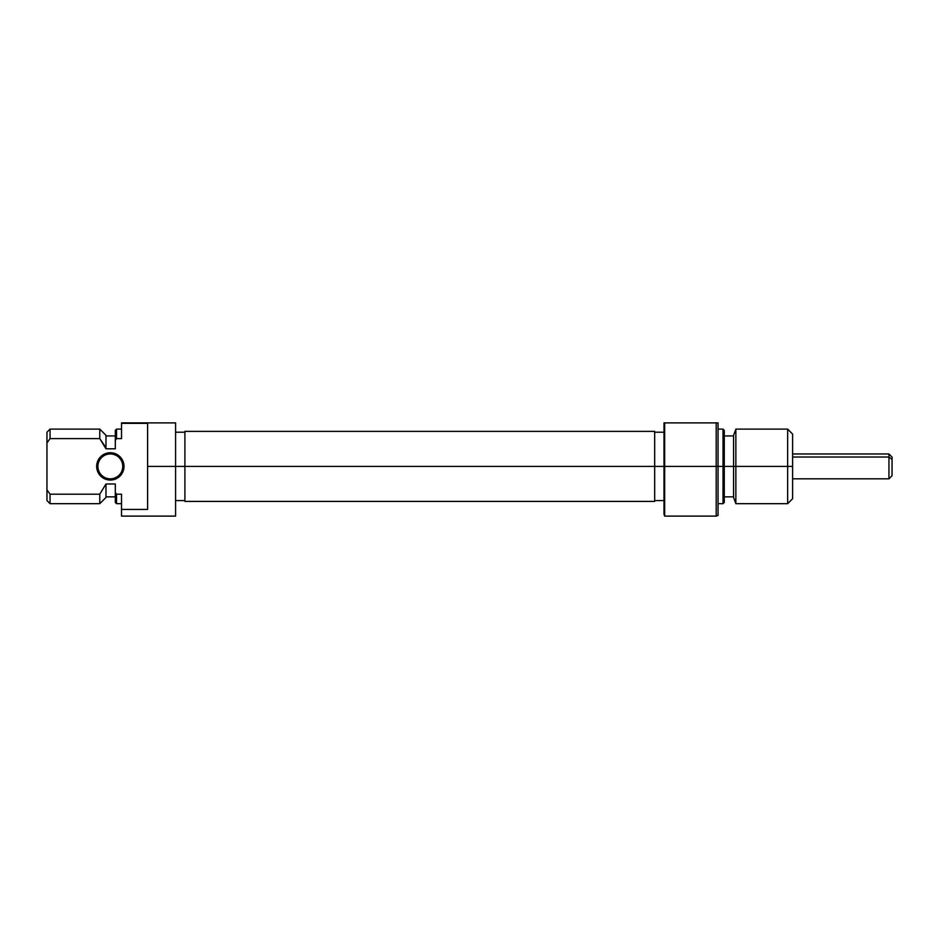 <?xml version="1.0" encoding="UTF-8"?>
<svg xmlns="http://www.w3.org/2000/svg" width="939" height="939" viewBox="0 0 939 939"><rect width="100%" height="100%" fill="white"/><g stroke="black" fill="none" stroke-linecap="round" stroke-linejoin="round"><path stroke-width="1.41" d="M115.567 479.019L112.997 479.806L117.927 477.763L121.694 473.984L123.737 469.066L124.007 466.39L122.763 466.39A12.43 12.43 0 0 0 110.333 453.96A12.43 12.43 0 0 0 97.902 466.39A12.43 12.43 0 0 0 110.333 478.82A12.43 12.43 0 0 0 122.763 466.39L124.007 466.39A13.674 13.674 0 0 1 110.333 480.064A13.674 13.674 0 0 1 96.658 466.39L97.902 466.39A12.43 12.43 0 0 1 110.333 453.96A12.43 12.43 0 0 1 122.763 466.39A12.43 12.43 0 0 1 110.333 478.82A12.43 12.43 0 0 1 97.902 466.39L96.658 466.39L96.928 469.066L100.661 476.061L98.971 473.984M175.581 516.11L175.581 466.39L184.901 466.39L147.611 466.39L147.611 509.443L121.518 509.443L121.518 516.11L175.581 516.11L175.581 422.89L121.518 422.89L121.518 438.607L121.518 423.336L147.611 423.336L147.611 466.39L175.581 466.39L175.581 422.89L121.518 422.89L147.611 423.336L147.611 509.443L121.518 509.443L121.518 516.11M105.978 497.459L105.978 485.04L105.978 497.459L99.769 503.68L99.769 494.184L50.06 494.184L50.06 503.68L50.06 494.184L46.95 489.853L46.95 500.569L50.06 503.68L99.769 503.68L99.769 494.184L50.06 494.184L46.95 489.853L46.95 442.938L46.95 500.569M105.978 448.807L105.978 435.32L105.978 447.75L99.769 438.607L99.769 429.111L99.769 438.607L105.978 448.807L115.309 448.807L115.309 440.297L116.542 438.607L115.309 440.297L115.309 448.807L105.978 448.807M115.309 483.984L105.978 483.984L99.769 494.184L105.978 483.984L115.309 483.984L115.309 502.435L115.309 483.984M116.542 494.184L116.542 503.68L116.542 494.184L115.309 492.494L116.542 494.184L121.518 494.184L121.518 509.443L121.518 494.184L116.542 494.184M115.309 430.355L115.309 440.297L116.542 438.607L116.542 429.111L116.542 438.607L121.518 438.607L116.542 438.607L115.309 440.297L115.309 430.355L116.542 429.111L121.518 429.111M46.95 432.222L46.95 442.938L50.06 438.607L99.769 438.607L50.06 438.607L50.06 429.111L50.06 438.607L46.95 442.938L46.95 432.222L50.06 429.111L99.769 429.111L105.978 435.32M98.971 458.795L105.098 453.76L110.333 452.727L115.567 453.76L107.668 452.985L102.738 455.028L98.971 458.795L96.658 466.39A13.674 13.674 0 0 1 110.333 452.727A13.674 13.674 0 0 1 124.007 466.39L121.694 458.795L117.927 455.028L120.004 456.73M112.997 479.806L107.668 479.806L100.661 476.061L107.668 479.806L112.997 479.806M117.927 455.028L115.567 453.76M184.901 431.377L184.901 501.414L184.901 466.39L664.002 466.39L664.002 514.243L664.671 516.11L716.199 516.11L716.199 466.39L664.671 466.39L716.199 466.39L716.199 516.11L718.053 515.429L718.053 466.39L716.199 466.39L716.199 422.89L664.671 422.89L664.671 516.11L664.671 466.39L664.002 466.39L664.671 466.39L664.671 422.89L664.002 422.89L664.002 466.39L654.671 466.39L654.671 501.414L654.671 431.377L184.901 431.377L184.901 466.39L654.671 466.39L654.671 431.377M723.03 466.39L724.274 466.39L724.274 430.355L724.274 466.39L735.859 466.39L735.859 429.111L735.859 466.39L792.622 466.39L792.622 434.076L792.622 466.39L787.657 466.39L787.657 429.111L787.657 466.39L735.859 466.39L735.859 503.68L735.859 466.39L733.594 466.39L733.594 497.459L733.594 466.39L723.03 466.39L723.03 429.111L723.03 466.39L718.053 466.39L723.03 466.39L723.03 503.68L723.03 466.39M792.622 434.076L787.657 429.111L735.859 429.111L733.594 435.32L733.594 466.39L733.594 435.919L724.274 435.942M718.053 515.429L718.053 422.89L664.002 422.89L664.002 514.243M792.622 498.703L792.622 466.39L792.622 498.703L787.657 503.68L787.657 466.39L787.657 503.68L735.859 503.68L733.594 497.459M733.594 435.32L733.594 435.919M724.274 502.435L724.274 466.39L724.274 502.435L723.03 503.68L718.053 503.68M716.199 422.89L716.199 466.39L718.053 466.39L718.053 422.89L716.199 422.89M792.622 478.82L888.94 478.82L892.05 475.709L892.05 459.371L888.94 457.035L888.94 478.82L888.94 457.035L792.622 457.035L888.94 457.035L892.05 459.371L892.05 457.07L888.94 453.96L888.94 457.035L888.94 453.96L792.622 453.96M892.05 475.709L892.05 457.093M175.581 432.222L184.901 432.222M105.978 496.837L115.309 496.837M115.309 502.435L116.542 503.68L121.518 503.68M115.309 435.942L105.978 435.942M175.581 500.569L184.901 500.569M654.671 501.414L184.901 501.414M718.053 429.111L723.03 429.111L724.274 430.355M664.002 432.222L654.671 432.222M664.002 500.569L654.671 500.569M733.594 496.837L724.274 496.837"/></g></svg>

